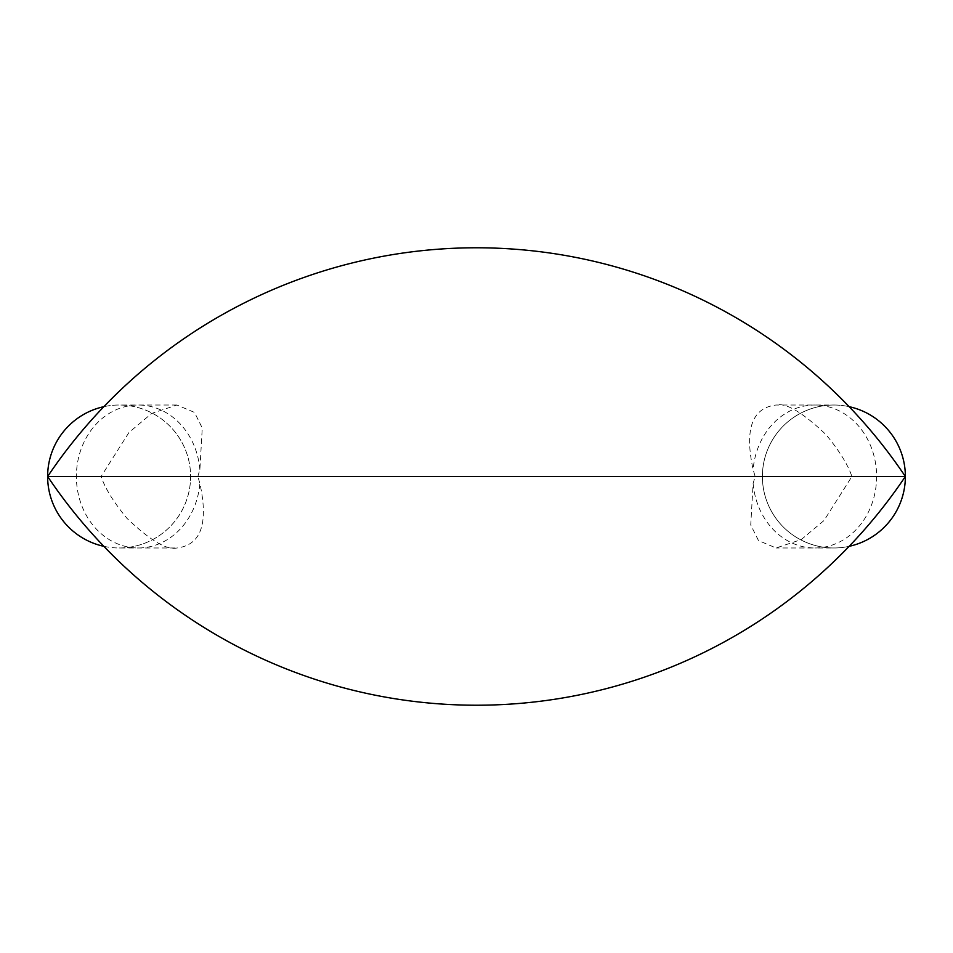 <?xml version="1.0" encoding="UTF-8"?>
<svg xmlns="http://www.w3.org/2000/svg" width="953" height="953" viewBox="0 0 953 953"><rect width="100%" height="100%" fill="white"/><g stroke="black" fill="none" stroke-linecap="round" stroke-linejoin="round"><path stroke-width="0.71" stroke-dasharray="4.76 3.57" d="M833.875 405.025A71.475 71.475 0 0 0 762.4 476.5A71.475 71.475 0 0 0 833.875 547.975A71.475 71.475 0 0 1 762.4 476.5A71.475 71.475 0 0 1 849.135 406.669A71.475 71.475 0 0 0 771.978 512.237A71.475 71.475 0 0 0 895.772 512.237A71.475 71.475 0 0 0 833.875 405.025L776.064 405.025C752.012 407.848 744.364 429.362 753.12 469.543L755.145 476.5L753.12 483.457L750.738 524.996L758.493 540.577L776.064 547.975L801.27 539.577L824.035 520.505L851.899 476.5C847.86 464.54 839.188 450.555 825.906 434.532C802.652 412.435 786.046 402.607 776.064 405.025M833.875 547.975A71.475 71.475 0 0 0 849.135 546.331A71.475 71.475 0 0 1 833.875 547.975L814.72 547.975A71.475 61.897 -90 0 0 876.617 476.5A71.475 61.897 -90 0 0 814.72 405.025A71.475 61.897 -90 0 0 753.12 469.543M47.65 476.5L101.101 476.5C105.14 488.46 113.812 502.445 127.094 518.468C150.348 540.565 166.954 550.393 176.936 547.975C200.988 545.152 208.636 523.638 199.88 483.457L197.855 476.5L755.145 476.5M851.899 476.5L905.35 476.5M197.855 476.5L199.88 469.543L202.262 428.004L194.507 412.423L176.936 405.025L151.73 413.423L128.965 432.495L101.101 476.5M103.865 546.331A71.475 71.475 0 0 0 119.125 547.975L176.936 547.975M119.125 547.975A71.475 71.475 0 0 0 181.022 440.762A71.475 71.475 0 0 0 57.228 440.762A71.475 71.475 0 0 0 119.125 547.975A71.475 71.475 0 0 0 190.6 476.5A71.475 71.475 0 0 0 103.865 406.669M753.12 483.457A71.475 61.897 -90 0 0 814.72 547.975L776.064 547.975M199.88 469.543A71.475 61.897 90 0 0 138.28 405.025A71.475 61.897 90 0 0 76.383 476.5A71.475 61.897 90 0 0 138.28 547.975A71.475 61.897 90 0 0 199.88 483.457M176.936 405.025L119.125 405.025"/><path stroke-width="1.43" d="M849.135 546.331A71.475 71.475 0 0 0 849.135 406.669A71.475 71.475 0 0 1 849.135 546.331M47.65 476.5A516.407 516.407 0 0 0 905.35 476.5L47.65 476.5A516.407 516.407 0 0 1 905.35 476.5M103.865 406.669A71.475 71.475 0 0 0 103.865 546.331"/></g></svg>
